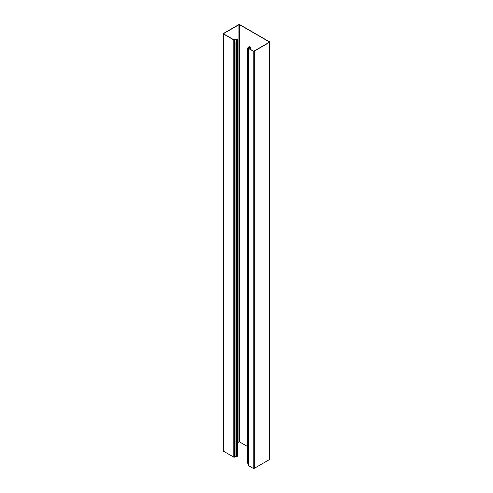 <?xml version="1.0" encoding="UTF-8"?>
<svg xmlns="http://www.w3.org/2000/svg" width="493" height="493" viewBox="0 0 493 493"><rect width="100%" height="100%" fill="white"/><g stroke="black" fill="none" stroke-linecap="round" stroke-linejoin="round"><path stroke-width="0.74" d="M248.903 48.462L248.903 47.87L248.571 48.271L253.365 51.038L254.086 51.038L269.264 42.275L269.264 41.862L269.264 42.275L269.264 41.862L239.635 24.755L239.635 441.962L247.369 446.424M223.557 33.413L223.557 34.035L223.557 33.413L238.729 24.65L239.814 24.65L269.443 41.757L269.443 458.965M235.444 39.089L233.953 39.828L223.736 33.931L223.736 33.518L238.914 24.755L239.635 24.755M223.736 33.931L223.736 33.518L223.736 33.931M235.642 39.181L233.774 39.933L223.557 34.035L223.557 450.62M239.635 441.962L238.914 441.962L238.914 24.755M248.059 47.704L248.91 47.014L247.369 48.234L247.369 463.204L248.269 463.149M248.269 48.067L247.369 48.234M248.91 47.673L248.91 47.014L250.389 47.001L248.386 47.957L248.386 48.376L253.186 51.143L253.186 468.35L254.271 468.35L269.443 459.587M248.7 46.927L249.483 46.755M250.352 47.31L250.352 49.3M250.204 47.106L249.304 46.86L249.304 47.482M248.386 47.957L248.386 465.164M269.443 41.757L269.443 42.38L254.271 51.143L253.186 51.143M248.386 465.583L253.186 468.35M249.686 47.297L250.191 47.199M248.903 47.87L249.852 47.408M237.669 442.677L238.914 441.962M223.557 451.243L233.774 457.14L234.495 457.14L236.061 455.963M236.061 41.239L236.061 39.039L236.615 39.052L235.864 38.941M236.615 39.052L237.521 39.853L237.453 40.432L236.529 41.055L237.336 39.958L236.437 39.157L236.437 40.894M237.453 40.432L237.521 455.963M236.202 456.604L235.95 41.64L236.202 456.604L237.453 456.284M236.387 40.931L235.95 41.597L235.95 456.592M236.529 456.407L236.529 41.055L236.202 41.597M248.873 47.883L248.873 48.443M254.271 51.143L254.271 468.35M233.774 39.933L233.774 457.14M234.495 39.933L234.495 457.14M234.797 39.76L234.797 456.968M234.847 39.73L234.847 456.937M237.336 40.284L237.336 39.958M223.335 33.721L223.335 450.935M250.536 47.149L250.536 49.405M248.238 48.166L248.238 465.374M269.665 42.065L269.665 459.279M237.669 456.111L237.669 40.118"/></g></svg>
